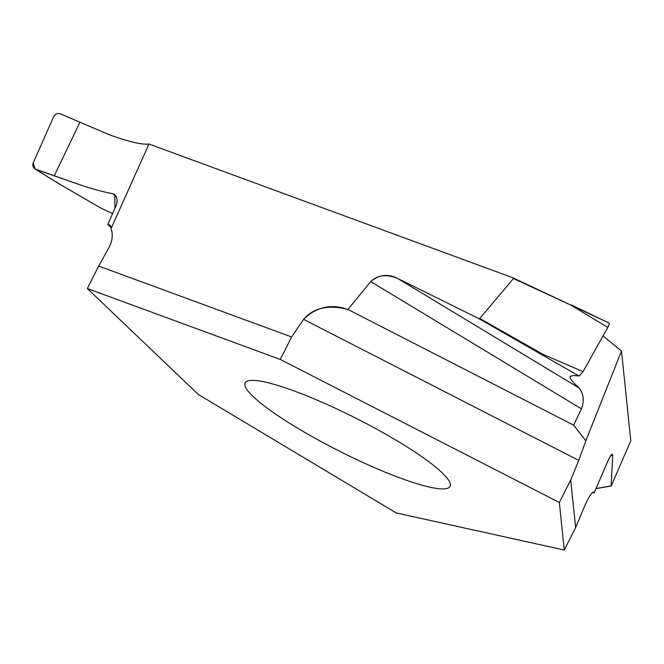 <?xml version="1.0" encoding="UTF-8"?>
<svg xmlns="http://www.w3.org/2000/svg" width="664" height="664" viewBox="0 0 664 664"><rect width="100%" height="100%" fill="white"/><g stroke="black" fill="none" stroke-linecap="round" stroke-linejoin="round"><path stroke-width="1" d="M559.345 502.49L570.691 480.031L578.709 460.376L303.597 319.359C313.599 307.747 328.381 304.452 347.936 309.466C331.212 303.531 316.429 306.834 303.597 319.359L291.629 336.98L280.283 359.448L87.341 288.541L98.687 266.073L291.629 336.98L280.283 359.448L559.345 502.49L564.275 550.049L396.151 512.907L198.279 394.441L87.341 288.541L98.687 266.073L108.83 247.78L98.687 266.073M400.931 478.296A114.756 18.409 -153.2 0 0 450.043 486.388A114.756 18.409 -153.2 0 0 401.596 443.544A114.756 18.409 -153.2 0 0 294.293 391.005A114.756 18.409 -153.2 0 0 245.182 382.904A114.756 18.409 -153.2 0 0 293.629 425.749A114.756 18.409 -153.2 0 0 400.931 478.296M595.973 488.555L611.146 485.923L612.689 455.678L612.274 454.126C611.32 454.284 609.693 456.956 607.402 462.161L594.056 492.987L593.45 492.065C591.508 492.356 588.254 497.801 583.689 508.383L575.63 527.581L564.275 550.049M570.691 480.031L575.63 527.581M603.036 335.942L621.496 351.107L630.8 440.796L611.179 486.031M621.496 351.107L585.822 440.813L578.709 460.376M347.936 309.466L370.695 281.602L347.936 309.466L573.671 425.176L585.822 440.813M370.695 281.602C379.21 274.597 388.208 273.543 397.686 278.465L478.536 318.429L397.686 278.465C386.548 273.933 377.55 274.979 370.695 281.602L581.415 408.841L573.671 425.176M479.765 318.471L478.536 318.429L579.116 376.056L583.058 371.649L542.787 354.236L479.765 318.471L513.471 278.523L479.765 318.471L478.536 318.429M513.471 278.523L512.832 277.751L148.977 144.03L512.832 277.751L513.471 278.523L571.256 305.299L607.801 327.427C609.253 324.679 609.585 323.202 608.813 323.011L571.721 305.042L571.256 305.299M112.581 213.625L100.496 207.907L57.038 182.625L35.972 169.428L84.544 186.418L35.084 168.988L33.2 162.846L53.701 116.607C55.278 113.851 57.569 112.963 60.565 113.951L109.328 134.726C128.6 141.747 141.814 144.852 148.977 144.03L111.062 228.599C111.394 226.05 110.29 224.681 107.759 224.49L110.348 225.561L111.062 228.599C113.137 234.674 112.39 241.065 108.83 247.78C112.44 241.032 113.187 234.641 111.062 228.599M111.145 227.727L107.759 224.49L114.947 208.297C118.416 201.159 117.611 196.278 112.54 193.647L114.747 194.56L114.947 208.297L107.759 224.49M84.544 186.418C95.724 189.854 105.061 192.261 112.54 193.647C105.103 192.278 95.765 189.862 84.544 186.418M57.038 182.625L56.971 182.102M594.056 492.987L592.305 492.597M579.116 376.056L574.02 375.459L570.235 376.256L570.16 377.608C570.774 379.758 573.821 383.269 579.298 388.125C583.697 394.275 584.403 401.18 581.415 408.841M542.754 354.875L542.787 354.236M583.058 371.649L607.801 327.427M303.597 319.359L291.629 336.98M280.283 359.448L87.341 288.541M35.972 169.428C33.142 168.009 32.221 165.817 33.2 162.846L53.701 116.607C55.253 113.859 57.544 112.98 60.565 113.951L109.328 134.726C128.675 141.789 141.888 144.893 148.977 144.03M54.108 176.084L79.763 122.574M116.25 196.328L112.54 193.647M612.689 455.678L610.822 455.487M609.004 323.044L513.131 277.884M397.686 278.465L579.298 388.125M100.347 207.832L56.988 182.6L35.084 168.988M595.915 488.679L611.254 486.023"/></g></svg>
